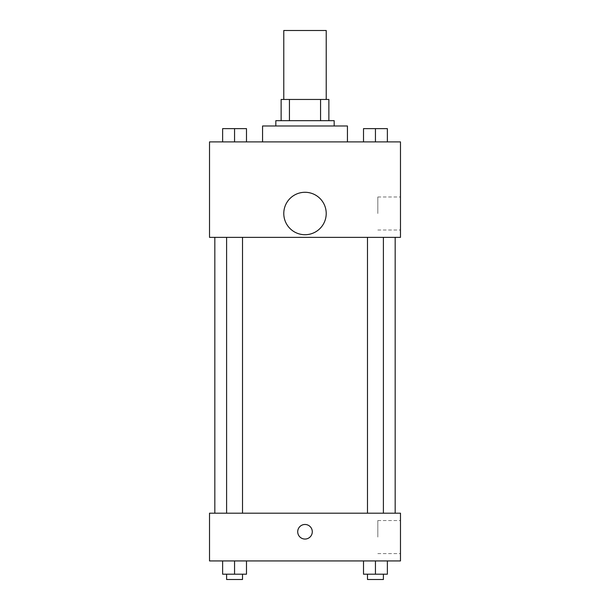 <?xml version="1.0" encoding="UTF-8"?>
<svg xmlns="http://www.w3.org/2000/svg" width="610" height="610" viewBox="0 0 610 610"><rect width="100%" height="100%" fill="white"/><g stroke="black" fill="none" stroke-linecap="round" stroke-linejoin="round"><path stroke-width="0.46" stroke-dasharray="3.05 2.29" d="M283.78 30.5L326.22 30.5M305 99.453L283.78 99.453L305 99.453M320.563 120.673L320.563 99.453L328.866 99.453L328.866 120.673L289.437 120.673L328.866 120.673M320.563 99.453L281.134 99.453M289.437 120.673L281.134 120.673L289.437 120.673L289.437 99.453M334.173 120.673L275.827 120.673M275.827 125.98L334.173 125.98L275.827 125.98M262.567 125.98L347.433 125.98M305 141.894L262.567 141.894L305 141.894M222.627 141.894L246.493 141.894L222.627 141.894L246.493 141.894L222.627 141.894L246.493 141.894L234.56 141.894L234.56 128.634L222.627 128.634L242.513 128.634L222.627 128.634L222.627 141.894L234.56 141.894L222.627 141.894L222.627 128.634L222.627 141.894L246.493 141.894L234.56 141.894L234.56 128.634L246.493 128.634L226.6 128.634L246.493 128.634L246.493 141.894L246.493 128.634M363.507 141.894L387.373 141.894L363.507 141.894L387.373 141.894L363.507 141.894L387.373 141.894L375.44 141.894L375.44 128.634L363.507 128.634L383.4 128.634L363.507 128.634L363.507 141.894L375.44 141.894L363.507 141.894L363.507 128.634L363.507 141.894L387.373 141.894L375.44 141.894L375.44 128.634L387.373 128.634L367.487 128.634L387.373 128.634L387.373 141.894L387.373 128.634M400.48 141.894L209.52 141.894L209.52 237.366L400.48 237.366L400.48 141.894M209.52 218.807L209.52 211.51L209.527 218.807M305 237.366L214.827 237.366L305 237.366M375.44 237.366L383.4 237.366L375.44 237.366M234.56 237.366L226.6 237.366L234.56 237.366M400.48 213.5L400.48 196.984L400.48 213.5M305 192.28A21.22 21.22 0 0 0 286.624 224.106A21.22 21.22 0 0 0 323.376 224.106A21.22 21.22 0 0 0 305 192.28A21.22 21.22 0 0 0 286.624 224.106A21.22 21.22 0 0 0 323.376 224.106A21.22 21.22 0 0 0 305 192.28M305 234.72A21.22 21.22 0 0 1 286.624 202.894A21.22 21.22 0 0 1 323.376 202.894A21.22 21.22 0 0 1 305 234.72M377.819 213.5L377.819 196.984L377.819 213.5M305 513.193L214.827 513.193L305 513.193M375.44 513.193L383.4 513.193L375.44 513.193M234.56 513.193L226.6 513.193L234.56 513.193M400.48 513.193L209.52 513.193L209.52 560.933L400.48 560.933L400.48 513.193M209.52 531.76L209.52 539.057L209.527 531.76M387.373 574.193L375.44 574.193L387.373 574.193L387.373 560.933L363.507 560.933L387.373 560.933L363.507 560.933L387.373 560.933L363.507 560.933L387.373 560.933L363.507 560.933L387.373 560.933L387.373 574.193L363.507 574.193L363.507 560.933L363.507 574.193L383.4 574.193L375.44 574.193L375.44 560.933L375.44 574.193L363.507 574.193L363.507 560.933M246.493 574.193L234.56 574.193L246.493 574.193L246.493 560.933L222.627 560.933L246.493 560.933L222.627 560.933L246.493 560.933L222.627 560.933L246.493 560.933L222.627 560.933L246.493 560.933L246.493 574.193L222.627 574.193L222.627 560.933L222.627 574.193L242.513 574.193L234.56 574.193L234.56 560.933L234.56 574.193L222.627 574.193L222.627 560.933M400.48 537.067L400.48 520.551L400.48 537.067M305 524.47A7.297 7.297 0 0 0 298.687 535.405A7.297 7.297 0 0 0 311.313 535.405A7.297 7.297 0 0 0 305 524.47A7.297 7.297 0 0 0 298.687 535.405A7.297 7.297 0 0 0 311.313 535.405A7.297 7.297 0 0 0 305 524.47M305 539.057A7.297 7.297 0 0 1 298.687 528.115A7.297 7.297 0 0 1 311.313 528.115A7.297 7.297 0 0 1 305 539.057M377.819 537.067L377.819 520.551L377.819 537.067M367.487 574.193L367.487 579.5L383.4 579.5L367.487 579.5L383.4 579.5L383.4 574.193L367.487 574.193L383.4 574.193M375.44 574.193L375.44 560.933M226.6 574.193L226.6 579.5L242.513 579.5L226.6 579.5L242.513 579.5L242.513 574.193L226.6 574.193L242.513 574.193M234.56 574.193L234.56 560.933M367.487 128.634L383.4 128.634M375.44 141.894L375.44 128.634M226.6 128.634L242.513 128.634M234.56 141.894L234.56 128.634M377.819 230.016L400.48 230.016M377.819 196.984L400.48 196.984M242.513 513.193L242.513 237.366M226.6 513.193L226.6 237.366M383.4 513.193L383.4 237.366M367.487 513.193L367.487 237.366M377.819 553.583L400.48 553.583M377.819 520.551L400.48 520.551"/><path stroke-width="0.91" d="M326.22 99.453L326.22 30.5L283.78 30.5L283.78 99.453M289.437 120.673L289.437 99.453L281.134 99.453L281.134 120.673L281.134 99.453M289.437 99.453L328.866 99.453L328.866 120.673M320.563 120.673L320.563 99.453M275.827 125.98L275.827 120.673L334.173 120.673L334.173 125.98M347.433 141.894L347.433 125.98L262.567 125.98L262.567 141.894M209.52 141.894L400.48 141.894L400.48 237.366L209.52 237.366L209.52 141.894M305 234.72A21.22 21.22 0 0 1 286.624 202.894A21.22 21.22 0 0 1 323.376 202.894A21.22 21.22 0 0 1 305 234.72M209.52 513.193L400.48 513.193L400.48 560.933L209.52 560.933L209.52 513.193M305 539.057A7.297 7.297 0 0 1 298.687 528.115A7.297 7.297 0 0 1 311.313 528.115A7.297 7.297 0 0 1 305 539.057M363.507 560.933L363.507 574.193L387.373 574.193L387.373 560.933L387.373 574.193M375.44 574.193L375.44 560.933M383.4 574.193L383.4 579.5L367.487 579.5L367.487 574.193M222.627 560.933L222.627 574.193L246.493 574.193L246.493 560.933L246.493 574.193M234.56 574.193L234.56 560.933M242.513 574.193L242.513 579.5L226.6 579.5L226.6 574.193M363.507 141.894L363.507 128.634L387.373 128.634L387.373 141.894L387.373 128.634M375.44 141.894L375.44 128.634M383.4 128.634L367.487 128.634M222.627 141.894L222.627 128.634L246.493 128.634L246.493 141.894L246.493 128.634M234.56 141.894L234.56 128.634M242.513 128.634L226.6 128.634M395.173 513.193L395.173 237.366M214.827 513.193L214.827 237.366M367.487 237.366L367.487 513.193M383.4 237.366L383.4 513.193M242.513 513.193L242.513 237.366M226.6 513.193L226.6 237.366"/></g></svg>
